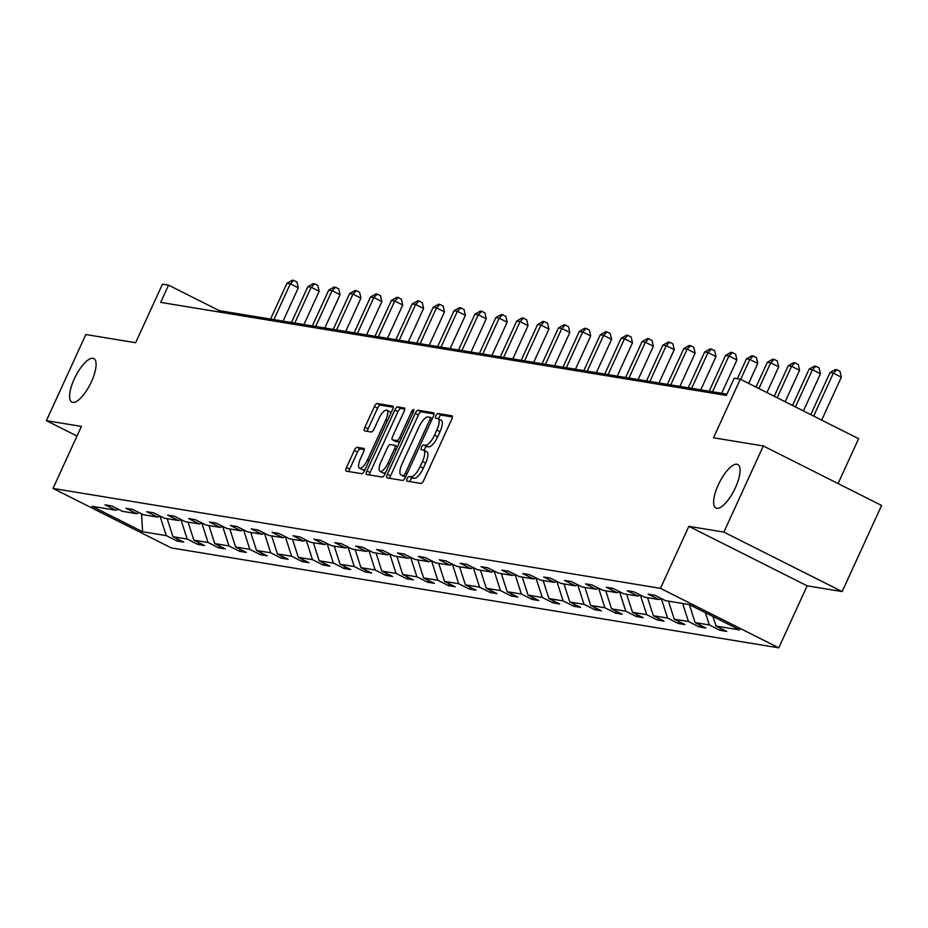 <?xml version="1.0" encoding="UTF-8"?>
<svg xmlns="http://www.w3.org/2000/svg" width="928" height="928" viewBox="0 0 928 928"><rect width="100%" height="100%" fill="white"/><g stroke="black" fill="none" stroke-linecap="round" stroke-linejoin="round"><path stroke-width="1.39" d="M91.42 381.756A24.372 8.34 -63.3 0 0 93.798 358.568A24.372 8.34 -63.3 0 0 74.286 378.937A24.372 8.34 -63.3 0 0 71.908 402.126A24.372 8.34 -63.3 0 0 91.42 381.756M735.417 487.687A24.372 8.34 -63.3 0 0 737.795 464.51A24.372 8.34 -63.3 0 0 718.284 484.868A24.372 8.34 -63.3 0 0 715.906 508.057A24.372 8.34 -63.3 0 0 735.417 487.687M407.137 478.628A2.622 0.893 -63.3 0 0 406.882 481.11A2.622 0.893 -63.3 0 0 406.974 481.145L420.941 483.442A3.735 1.276 -63.3 0 0 423.806 480.275L451.669 419.398A3.735 1.276 -63.3 0 0 452.04 415.848A3.735 1.276 -63.3 0 0 451.913 415.802L437.946 413.505A2.622 0.893 -63.3 0 0 435.94 415.721A2.622 0.893 -63.3 0 0 435.684 418.215A2.622 0.893 -63.3 0 0 435.777 418.238L437.587 418.54A11.96 4.095 -63.3 0 1 438.004 418.667A11.96 4.095 -63.3 0 1 436.833 430.047L434.513 435.128A11.96 4.095 -63.3 0 1 425.349 445.254L423.551 444.953A2.622 0.893 -63.3 0 0 421.544 447.168A2.622 0.893 -63.3 0 0 421.289 449.662A2.622 0.893 -63.3 0 0 421.382 449.686L423.18 449.987A11.96 4.095 -63.3 0 1 423.609 450.126A11.96 4.095 -63.3 0 1 422.437 461.506L420.117 466.575A11.96 4.095 -63.3 0 1 410.953 476.702L409.144 476.412A2.622 0.893 -63.3 0 0 407.137 478.628M426.381 451.6A11.96 4.095 -63.3 0 1 426.799 451.727A11.96 4.095 -63.3 0 1 425.627 463.107L423.307 468.188A11.96 4.095 -63.3 0 1 414.155 478.314L412.345 478.013A2.622 0.893 -63.3 0 0 410.338 480.228A2.622 0.893 -63.3 0 0 409.886 481.62M452.377 416.962L441.136 415.118A2.622 0.893 -63.3 0 0 439.141 417.333A2.622 0.893 -63.3 0 0 438.642 418.992M440.777 420.14A11.96 4.095 -63.3 0 1 441.194 420.28A11.96 4.095 -63.3 0 1 440.034 431.659L437.714 436.728A11.96 4.095 -63.3 0 1 428.55 446.867L426.741 446.565A2.622 0.893 -63.3 0 0 424.734 448.781A2.622 0.893 -63.3 0 0 424.247 450.451M763.303 445.962L881.6 505.447L842.16 591.577L723.875 532.104L763.303 445.962L713.493 437.772L740.312 379.204L734.222 378.206L726.334 395.432L160.66 302.377L168.548 285.151L162.458 284.154L135.639 342.722L85.84 334.532L46.4 420.662L77.001 436.044M357.141 447.308A3.735 1.276 -63.3 0 0 354.287 450.474L346.469 467.55A3.735 1.276 -63.3 0 0 346.098 471.111A3.735 1.276 -63.3 0 0 346.225 471.146L361.734 473.698A3.735 1.276 -63.3 0 0 364.6 470.531L392.474 409.666A3.735 1.276 -63.3 0 0 392.834 406.104A3.735 1.276 -63.3 0 0 392.706 406.07L377.197 403.518A3.735 1.276 -63.3 0 0 374.332 406.684L364.89 427.309A3.735 1.276 -63.3 0 0 364.518 430.859A3.735 1.276 -63.3 0 0 364.658 430.905L371.293 431.996A3.735 1.276 -63.3 0 0 374.158 428.829L378.833 418.598A9.999 3.422 -63.3 0 1 386.848 410.246A9.999 3.422 -63.3 0 1 385.874 419.758L367.523 459.836A9.999 3.422 -63.3 0 1 359.519 468.188A9.999 3.422 -63.3 0 1 360.493 458.676L363.544 451.994A3.735 1.276 -63.3 0 0 363.915 448.444A3.735 1.276 -63.3 0 0 363.788 448.398L357.141 447.308L360.342 448.92A3.735 1.276 -63.3 0 0 357.477 452.075L349.659 469.162A3.735 1.276 -63.3 0 0 348.951 471.598M723.875 532.104L688.854 526.338L660.469 588.352L53.024 488.43L81.409 426.416L46.4 420.662M387.336 474.278A3.735 1.276 -63.3 0 0 386.976 477.827A3.735 1.276 -63.3 0 0 387.104 477.874L402.613 480.426A3.735 1.276 -63.3 0 0 405.466 477.259L433.341 416.382A3.735 1.276 -63.3 0 0 433.701 412.832A3.735 1.276 -63.3 0 0 433.573 412.786L418.064 410.234A3.735 1.276 -63.3 0 0 415.21 413.401L387.336 474.278L390.537 475.878A3.735 1.276 -63.3 0 0 389.83 478.314M382.174 477.062L366.664 474.51A3.735 1.276 -63.3 0 1 366.537 474.463A3.735 1.276 -63.3 0 1 366.896 470.914L394.771 410.037A3.735 1.276 -63.3 0 1 397.636 406.87L404.272 407.972A3.735 1.276 -63.3 0 1 404.399 408.007A3.735 1.276 -63.3 0 1 404.04 411.568L392.73 436.253A3.735 1.276 -63.3 0 0 392.37 439.802A3.735 1.276 -63.3 0 0 392.498 439.849L396.906 440.568A3.735 1.276 -63.3 0 0 399.759 437.413L411.533 411.707A2.622 0.893 -63.3 0 1 413.621 409.515A2.622 0.893 -63.3 0 1 413.366 412.009L385.039 473.895A3.735 1.276 -63.3 0 1 382.174 477.062M118.308 509.24L115.756 510.214L105.05 504.832L111.743 505.934L122.461 511.316L136.648 513.66L125.941 508.266L132.634 509.368L143.341 514.762L157.54 517.093L146.821 511.711L153.514 512.801L164.233 518.195L178.42 520.527L167.713 515.144L174.406 516.246L185.113 521.629L199.311 523.96L188.593 518.578L195.286 519.68L206.004 525.062L220.191 527.394L209.484 522.012L216.178 523.114L226.884 528.496L241.083 530.828L230.364 525.445L237.069 526.547L247.776 531.93L261.963 534.273L251.256 528.879L257.949 529.981L268.656 535.375L282.854 537.706L272.148 532.324L278.841 533.426L289.548 538.808L303.734 541.14L293.028 535.758L299.721 536.86L310.439 542.242L324.626 544.574L313.919 539.191L320.612 540.293L331.319 545.676L345.518 548.007L334.799 542.625L341.492 543.727L352.211 549.109L366.398 551.452L355.691 546.058L362.384 547.16L373.091 552.543L387.289 554.886L376.571 549.492L383.264 550.594L393.982 555.988L408.169 558.32L397.462 552.937L404.156 554.039L414.862 559.422L429.061 561.753L418.342 556.371L425.047 557.473L435.754 562.855L449.941 565.187L439.234 559.804L445.927 560.906L456.634 566.289L470.832 568.62L460.126 563.238L466.819 564.34L477.526 569.722L491.712 572.066L481.006 566.672L487.699 567.774L498.417 573.168L512.604 575.499L501.897 570.117L508.59 571.219L519.297 576.601L533.496 578.933L522.777 573.55L529.47 574.652L540.189 580.035L554.376 582.366L543.669 576.984L550.362 578.086L561.069 583.468L575.267 585.8L564.549 580.418L571.242 581.52L581.96 586.902L596.147 589.245L585.44 583.851L592.134 584.953L602.84 590.336L617.039 592.679L606.32 587.285L613.025 588.387L623.732 593.781L637.919 596.112L627.212 590.73L633.905 591.832L644.612 597.214L658.81 599.546L648.104 594.164L654.797 595.266L665.504 600.648L689.202 604.546L739.72 629.95L716.022 626.052L726.728 631.434L720.035 630.332L709.328 624.95L695.13 622.607L705.848 628.001L699.144 626.899L688.437 621.505L674.25 619.173L684.957 624.556L678.264 623.465L667.557 618.071L653.358 615.74L664.065 621.122L657.372 620.02L646.665 614.638L632.478 612.306L643.185 617.688L636.492 616.586L625.774 611.204L611.587 608.872L622.294 614.255L615.6 613.153L604.894 607.77L590.695 605.439L601.414 610.821L594.72 609.719L584.002 604.337L569.815 601.994L580.522 607.388L573.829 606.286L563.122 600.892L548.924 598.56L559.642 603.942L552.949 602.84L542.23 597.458L528.044 595.126L538.75 600.509L532.057 599.407L521.35 594.024L507.152 591.693L517.87 597.075L511.166 595.973L500.459 590.591L486.272 588.259L496.979 593.642L490.286 592.54L479.579 587.157L465.38 584.814L476.087 590.208L469.394 589.106L458.687 583.724L444.5 581.38L455.207 586.774L448.514 585.672L437.796 580.278L423.609 577.947L434.316 583.329L427.622 582.227L416.916 576.845L402.717 574.513L413.436 579.896L406.742 578.794L396.024 573.411L381.837 571.08L392.544 576.462L385.851 575.36L375.144 569.978L360.946 567.646L371.664 573.028L364.971 571.926L354.252 566.544L340.066 564.201L350.772 569.595L344.079 568.493L333.372 563.099L319.174 560.767L329.892 566.15L323.188 565.059L312.481 559.665L298.294 557.334L309.001 562.716L302.308 561.614L291.601 556.232L277.402 553.9L288.109 559.282L281.416 558.18L270.709 552.798L256.522 550.466L267.229 555.849L260.536 554.747L249.818 549.364L235.631 547.021L246.338 552.415L239.644 551.313L228.938 545.931L214.739 543.588L225.458 548.982L218.764 547.88L208.046 542.486L193.859 540.154L204.566 545.536L197.873 544.434L187.166 539.052L172.968 536.72L183.686 542.103L176.993 541.001L166.274 535.618L142.576 531.721L92.069 506.317L115.756 510.214M660.469 588.352L778.766 647.837L171.309 547.914L53.024 488.43M167.191 518.682L172.968 536.72M180.914 519.564L187.166 539.052M139.2 512.674L136.648 513.66M188.071 522.116L193.859 540.154M201.805 522.998L208.046 542.486M160.092 516.107L157.54 517.093M208.962 525.55L214.739 543.588M222.685 526.443L228.938 545.931M180.972 519.541L178.42 520.527M229.842 528.983L235.631 547.021M243.577 529.876L249.818 549.364M201.863 522.974L199.311 523.96M250.734 532.417L256.522 550.466M264.457 533.31L270.709 552.798M222.743 526.42L220.191 527.394M271.626 535.862L277.402 553.9M285.348 536.744L291.601 556.232M243.635 529.853L241.083 530.828M292.506 539.296L298.294 557.334M306.24 540.177L312.481 559.665M264.515 533.287L261.963 534.273M313.397 542.729L319.174 560.767M327.12 543.611L333.372 563.099M285.406 536.72L282.854 537.706M334.277 546.163L340.066 564.201M348.012 547.056L354.252 566.544M306.286 540.154L303.734 541.14M355.169 549.596L360.946 567.646M368.892 550.49L375.144 569.978M327.178 543.599L324.626 544.574M376.049 553.03L381.837 571.08M389.783 553.923L396.024 573.411M348.058 547.033L345.518 548.007M396.94 556.475L402.717 574.513M410.663 557.357L416.916 576.845M368.95 550.466L366.398 551.452M417.82 559.909L423.609 577.947M431.555 560.79L437.796 580.278M389.841 553.9L387.289 554.886M438.712 563.342L444.5 581.38M452.435 564.224L458.687 583.724M410.721 557.334L408.169 558.32M459.604 566.776L465.38 584.814M473.326 567.669L479.579 587.157M431.613 560.767L429.061 561.753M480.484 570.21L486.272 588.259M494.218 571.103L500.459 590.591M452.493 564.212L449.941 565.187M501.375 573.655L507.152 591.693M515.098 574.536L521.35 594.024M473.384 567.646L470.832 568.62M522.255 577.088L528.044 595.126M535.99 577.97L542.23 597.458M494.264 571.08L491.712 572.066M543.147 580.522L548.924 598.56M556.87 581.404L563.122 600.892M515.156 574.513L512.604 575.499M564.027 583.956L569.815 601.994M577.761 584.849L584.002 604.337M536.036 577.947L533.496 578.933M584.918 587.389L590.695 605.439M598.641 588.282L604.894 607.77M556.928 581.392L554.376 582.366M605.798 590.823L611.587 608.872M619.533 591.716L625.774 611.204M577.819 584.826L575.267 585.8M626.69 594.268L632.478 612.306M640.413 595.15L646.665 614.638M598.699 588.259L596.147 589.245M647.582 597.702L653.358 615.74M661.304 598.583L667.557 618.071M619.591 591.693L617.039 592.679M668.462 601.135L674.25 619.173M682.66 603.467L688.437 621.505M640.471 595.126L637.919 596.112M689.365 604.627L695.13 622.607M705.396 612.689L709.328 624.95M661.362 598.56L658.81 599.546M712.959 616.494L716.022 626.052M838.065 483.558L858.609 438.689L740.312 379.204M688.854 526.338L807.151 585.823L842.16 591.577M807.151 585.823L778.766 647.837M726.926 394.145L219.228 310.636L168.548 285.151M218.637 311.912L219.228 310.636M160.034 516.13L166.274 535.618M142.576 531.721L141.543 513.845M720.882 628.488L720.035 630.332M699.99 625.054L699.144 626.899M679.11 621.621L678.264 623.465M658.219 618.187L657.372 620.02M637.327 614.742L636.492 616.586M616.447 611.308L615.6 613.153M595.556 607.875L594.72 609.719M574.676 604.441L573.829 606.286M553.784 601.008L552.949 602.84M532.904 597.574L532.057 599.407M512.012 594.129L511.166 595.973M491.132 590.695L490.286 592.54M470.241 587.262L469.394 589.106M449.349 583.828L448.514 585.672M428.469 580.394L427.622 582.227M407.578 576.961L406.742 578.794M386.698 573.516L385.851 575.36M365.806 570.082L364.971 571.926M344.926 566.648L344.079 568.493M324.034 563.215L323.188 565.059M303.154 559.781L302.308 561.614M282.263 556.336L281.416 558.18M261.371 552.902L260.536 554.747M240.491 549.469L239.644 551.313M219.6 546.035L218.764 547.88M198.72 542.602L197.873 544.434M177.828 539.168L176.993 541.001M434.049 413.946L421.266 411.846A3.735 1.276 -63.3 0 0 418.4 415.013L390.537 475.878M403.332 475.449A2.622 0.893 -63.3 0 0 405.339 473.234L429.803 419.804A2.622 0.893 -63.3 0 0 430.058 417.31A2.622 0.893 -63.3 0 0 429.966 417.287L428.052 416.974A11.96 4.095 -63.3 0 0 418.899 427.1L402.172 463.629A11.96 4.095 -63.3 0 0 401.012 474.997A11.96 4.095 -63.3 0 0 401.43 475.136L405.745 476.667M403.842 476.354A11.96 4.095 -63.3 0 0 404.202 476.609A11.96 4.095 -63.3 0 0 404.62 476.748L401.43 475.136M405.629 476.911L404.62 476.748M404.747 409.132L400.826 408.482A3.735 1.276 -63.3 0 0 397.961 411.649L370.098 472.514A3.735 1.276 -63.3 0 0 369.39 474.962M395.456 441.334A3.735 1.276 -63.3 0 0 395.56 441.415A3.735 1.276 -63.3 0 0 395.699 441.461L399.597 442.099M381.002 461.866A9.999 3.422 -63.3 0 0 380.028 471.378A9.999 3.422 -63.3 0 0 388.032 463.026L394.493 448.908A3.735 1.276 -63.3 0 0 394.864 445.347A3.735 1.276 -63.3 0 0 394.736 445.312L390.328 444.582A3.735 1.276 -63.3 0 0 387.463 447.748L381.002 461.866M380.028 471.378L383.229 472.99A9.999 3.422 -63.3 0 0 385.781 472.259M364.252 449.558L360.342 448.92M359.519 468.188L362.709 469.8A9.999 3.422 -63.3 0 0 365.272 469.058M390.874 413.146A9.999 3.422 -63.3 0 0 390.038 411.858L386.848 410.246M393.182 407.23L380.387 405.118A3.735 1.276 -63.3 0 0 377.534 408.285L368.091 428.91A3.735 1.276 -63.3 0 0 367.372 431.358M821.674 420.117L841.336 377.174L833.344 373.149L830.003 372.604L810.759 414.63M813.682 416.092L833.344 373.149L836.789 369.715L839.991 371.328L841.336 377.174M830.003 372.604L835.455 369.495L836.789 369.715M803.428 410.93L820.456 373.74L812.464 369.715L809.112 369.17L792.5 405.443M795.424 406.916L812.464 369.715L815.909 366.282L819.099 367.882L820.456 373.74M809.112 369.17L814.564 366.061L815.909 366.282M785.169 401.754L799.565 370.295L791.572 366.282L788.232 365.736L774.242 396.268M777.177 397.741L791.572 366.282L795.018 362.848L798.219 364.449L799.565 370.295M788.232 365.736L793.684 362.628L795.018 362.848M766.911 392.579L778.685 366.862L770.692 362.848L767.34 362.291L755.995 387.092M758.918 388.554L770.692 362.848L774.126 359.403L777.328 361.015L778.685 366.862M767.34 362.291L772.792 359.182L774.126 359.403M748.652 383.392L757.793 363.428L749.801 359.414L746.448 358.858L737.366 378.717M740.66 379.378L749.801 359.414L753.246 355.969L756.448 357.582L757.793 363.428M746.448 358.858L751.9 355.749L753.246 355.969M721.671 393.286L736.902 359.994L728.909 355.969L725.568 355.424L709.178 391.222M712.518 391.778L728.909 355.969L732.354 352.536L735.556 354.148L736.902 359.994M725.568 355.424L731.02 352.315L732.354 352.536M700.779 389.841L716.022 356.561L708.029 352.536L704.677 351.99L688.286 387.788M691.638 388.345L708.029 352.536L711.474 349.102L714.664 350.703L716.022 356.561M704.677 351.99L710.129 348.882L711.474 349.102M679.899 386.408L695.13 353.127L687.138 349.102L683.797 348.557L667.406 384.354M670.747 384.9L687.138 349.102L690.583 345.668L693.784 347.269L695.13 353.127M683.797 348.557L689.249 345.448L690.583 345.668M659.008 382.974L674.25 349.682L666.258 345.668L662.905 345.112L646.514 380.921M649.867 381.466L666.258 345.668L669.703 342.235L672.893 343.836L674.25 349.682M662.905 345.112L668.357 342.014L669.703 342.235M638.116 379.54L653.358 346.248L645.366 342.235L642.025 341.678L625.634 377.487M628.975 378.032L645.366 342.235L648.811 338.79L652.013 340.402L653.358 346.248M642.025 341.678L647.477 338.569L648.811 338.79M617.236 376.107L632.478 342.815L624.486 338.801L621.134 338.244L604.743 374.042M608.095 374.599L624.486 338.801L627.931 335.356L631.121 336.968L632.478 342.815M621.134 338.244L626.586 335.136L627.931 335.356M596.344 372.662L611.587 339.381L603.594 335.356L600.254 334.811L583.851 370.608M587.204 371.165L603.594 335.356L607.04 331.922L610.241 333.535L611.587 339.381M600.254 334.811L605.706 331.702L607.04 331.922M575.464 369.228L590.707 335.948L582.714 331.922L579.362 331.377L562.971 367.175M566.312 367.732L582.714 331.922L586.148 328.489L589.35 330.09L590.707 335.948M579.362 331.377L584.814 328.268L586.148 328.489M554.573 365.794L569.815 332.502L561.823 328.489L558.47 327.944L542.08 363.741M545.432 364.286L561.823 328.489L565.268 325.055L568.47 326.656L569.815 332.502M558.47 327.944L563.922 324.835L565.268 325.055M533.693 362.361L548.924 329.069L540.931 325.055L537.59 324.498L521.2 360.308M524.54 360.853L540.931 325.055L544.376 321.61L547.578 323.222L548.924 329.069M537.59 324.498L543.042 321.39L544.376 321.61M512.801 358.927L528.044 325.635L520.051 321.622L516.699 321.065L500.308 356.874M503.66 357.419L520.051 321.622L523.496 318.176L526.686 319.789L528.044 325.635M516.699 321.065L522.151 317.956L523.496 318.176M491.921 355.494L507.152 322.202L499.16 318.176L495.819 317.631L479.428 353.429M482.769 353.986L499.16 318.176L502.605 314.743L505.806 316.355L507.152 322.202M495.819 317.631L501.271 314.522L502.605 314.743M471.03 352.048L486.272 318.768L478.28 314.743L474.927 314.198L458.536 349.995M461.889 350.552L478.28 314.743L481.725 311.309L484.915 312.91L486.272 318.768M474.927 314.198L480.379 311.089L481.725 311.309M450.138 348.615L465.38 315.334L457.388 311.309L454.047 310.764L437.656 346.562M440.997 347.118L457.388 311.309L460.833 307.876L464.035 309.476L465.38 315.334M454.047 310.764L459.499 307.655L460.833 307.876M429.258 345.181L444.5 311.889L436.508 307.876L433.156 307.319L416.765 343.128M420.117 343.673L436.508 307.876L439.953 304.442L443.143 306.043L444.5 311.889M433.156 307.319L438.608 304.222L439.953 304.442M408.366 341.748L423.609 308.456L415.616 304.442L412.276 303.885L395.873 339.694M399.226 340.24L415.616 304.442L419.062 300.997L422.263 302.609L423.609 308.456M412.276 303.885L417.728 300.776L419.062 300.997M387.486 338.314L402.729 305.022L394.736 301.008L391.384 300.452L374.993 336.261M378.334 336.806L394.736 301.008L398.17 297.563L401.372 299.176L402.729 305.022M391.384 300.452L396.836 297.343L398.17 297.563M366.595 334.869L381.837 301.588L373.845 297.563L370.492 297.018L354.102 332.816M357.454 333.372L373.845 297.563L377.29 294.13L380.492 295.742L381.837 301.588M370.492 297.018L375.944 293.909L377.29 294.13M345.715 331.435L360.946 298.155L352.953 294.13L349.612 293.584L333.222 329.382M336.562 329.939L352.953 294.13L356.398 290.696L359.6 292.297L360.946 298.155M349.612 293.584L355.064 290.476L356.398 290.696M324.823 328.002L340.066 294.721L332.073 290.696L328.721 290.151L312.33 325.948M315.682 326.494L332.073 290.696L335.518 287.262L338.708 288.863L340.066 294.721M328.721 290.151L334.173 287.042L335.518 287.262M303.943 324.568L319.174 291.276L311.182 287.262L307.841 286.706L291.45 322.515M294.791 323.06L311.182 287.262L314.627 283.817L317.828 285.43L319.174 291.276M307.841 286.706L313.293 283.597L314.627 283.817M283.052 321.134L298.294 287.842L290.302 283.829L286.949 283.272L270.558 319.081M273.911 319.626L290.302 283.829L293.747 280.384L296.937 281.996L298.294 287.842M286.949 283.272L292.401 280.163L293.747 280.384M414.155 478.314L410.953 476.702M423.307 468.188L420.117 466.575M425.627 463.107L422.437 461.506M426.741 446.565L423.551 444.953M428.55 446.867L425.349 445.254M437.714 436.728L434.513 435.128M440.034 431.659L436.833 430.047M441.136 415.118L437.946 413.505M412.345 478.013L409.144 476.412M418.4 415.013L415.21 413.401M421.266 411.846L418.064 410.234M406.94 474.046L405.339 473.234M431.404 420.616L429.803 419.804M430.058 417.31L432.378 418.482L430.128 417.368M370.098 472.514L366.896 470.914M397.961 411.649L394.771 410.037M400.826 408.482L397.636 406.87M395.699 441.461L392.498 439.849M399.655 441.96L396.906 440.568M401.372 438.213L399.759 437.413M413.134 412.519L411.533 411.707M389.644 463.838L388.032 463.026M396.105 449.709L394.493 448.908M397.486 446.693L394.98 445.428M369.124 460.636L367.523 459.836M387.475 420.57L385.874 419.758M368.091 428.91L364.89 427.309M377.534 408.285L374.332 406.684M380.387 405.118L377.197 403.518M349.659 469.162L346.469 467.55M357.477 452.075L354.287 450.474M426.799 451.727L423.609 450.126M441.194 420.28L438.004 418.667M404.202 476.609L401.012 474.997M395.56 441.415L392.37 439.802M397.497 446.67L394.864 445.347"/></g></svg>

